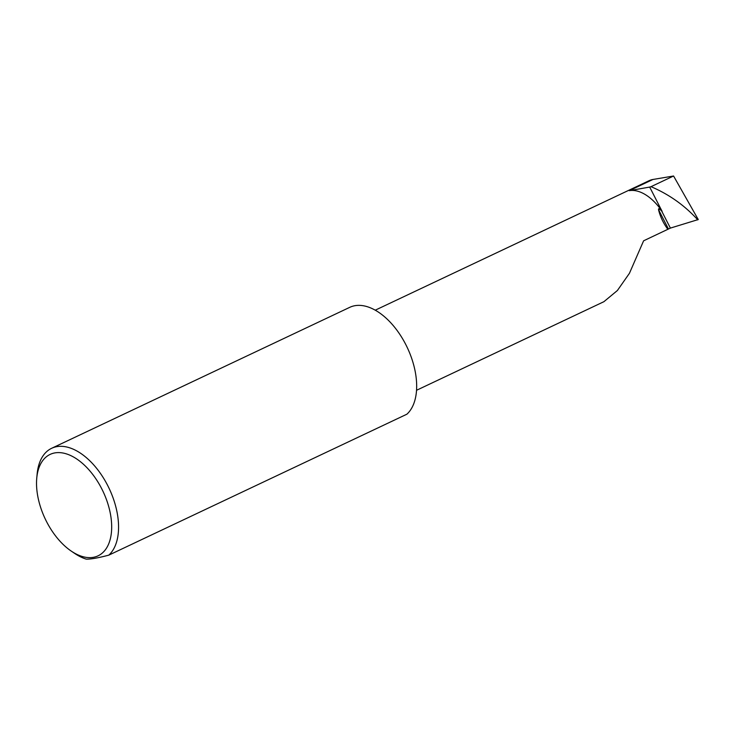 <?xml version="1.0" encoding="UTF-8"?>
<svg xmlns="http://www.w3.org/2000/svg" width="735" height="735" viewBox="0 0 735 735"><rect width="100%" height="100%" fill="white"/><g stroke="black" fill="none" stroke-linecap="round" stroke-linejoin="round"><path stroke-width="1.1" d="M668.409 228.943L658.514 209.604L658.679 208.712L661.445 210.596L670.393 228.098L643.612 240.804L629.436 273.301L617.4 290.5L603.904 301.69L416.534 390.285M41.803 510.788A56.09 32.009 -115.3 0 0 71.231 551.085A56.09 32.009 -115.3 0 0 106.033 548.843A56.09 32.009 -115.3 0 0 106.4 499.442A56.09 32.009 -115.3 0 0 66.159 453.807A56.09 32.009 -115.3 0 0 36.75 478.173A56.09 32.009 -115.3 0 0 41.803 510.788M36.75 478.173L37.127 474.112A60.968 34.793 64.7 0 1 51.661 448.286A60.968 34.793 64.7 0 1 112.832 497.237A60.968 34.793 64.7 0 1 108.798 555.145C98.04 557.984 90.506 559.307 86.179 559.114A60.968 34.793 64.7 0 1 74.602 553.372L71.231 551.085M51.661 448.286L349.759 307.331A60.968 34.793 64.7 0 1 410.929 356.282A60.968 34.793 64.7 0 1 406.905 414.191L108.798 555.145M629.27 190.668L649.694 187.076L662.116 211.377A45.037 25.697 -115.3 0 0 629.27 190.668L652.946 179.469L673.572 176.005L698.25 219.544L670.393 228.098M375.236 310.188L649.115 180.681A45.037 25.697 64.7 0 1 652.946 179.469M649.694 187.076L651.008 186.681C668.703 194.205 683.991 204.946 696.881 218.883L698.02 219.701L697.708 218.488M662.116 211.377L661.445 210.596M697.855 218.773L698.02 219.701M658.514 209.604C660.223 216.669 663.347 223.247 667.867 229.338M651.008 186.681L673.572 176.005M697.414 219.93L696.881 218.883"/></g></svg>
